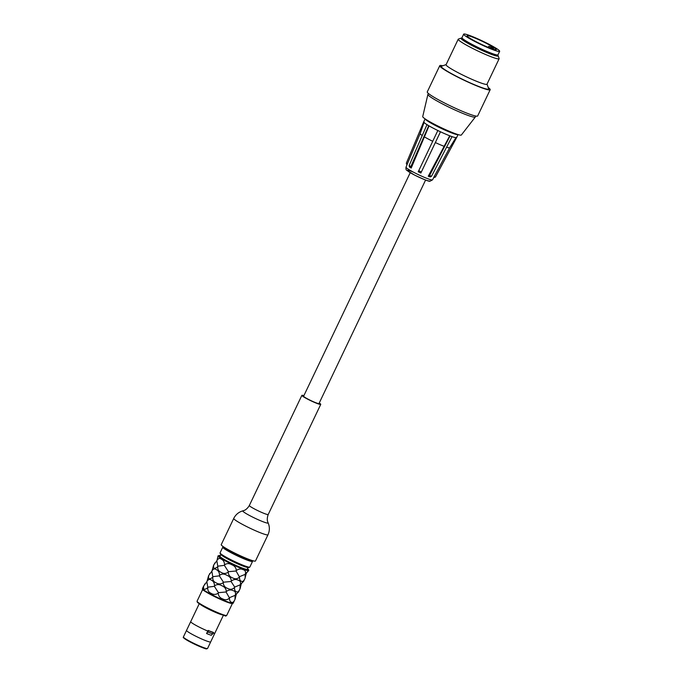 <?xml version="1.0" encoding="UTF-8"?>
<svg xmlns="http://www.w3.org/2000/svg" width="683" height="683" viewBox="0 0 683 683"><rect width="100%" height="100%" fill="white"/><g stroke="black" fill="none" stroke-linecap="round" stroke-linejoin="round"><path stroke-width="1.02" d="M303.884 395.67A10.458 0.999 25.5 0 0 301.869 395.363A10.458 0.999 25.5 0 0 304.037 397.139A10.458 0.999 25.5 0 0 314.317 402.33A10.458 0.999 25.5 0 0 320.754 404.37A10.458 0.999 25.5 0 0 319.243 403.004M267.984 534.763A18.97 1.818 25.5 0 1 261.811 533.312A18.97 1.818 25.5 0 1 237.675 521.658A18.97 1.818 25.5 0 1 233.74 518.431L221.232 544.65A18.97 1.818 25.5 0 0 225.168 547.886A18.97 1.818 25.5 0 0 243.805 557.294A18.97 1.818 25.5 0 0 255.476 560.982L267.984 534.763C269.776 530.802 269.819 526.824 268.112 522.837A14.036 1.349 25.5 0 1 263.553 521.932A14.036 1.349 25.5 0 1 245.701 513.317A14.036 1.349 25.5 0 1 242.935 510.824L243.857 510.534C243.276 510.653 246.435 510.355 249.346 505.488A10.458 0.999 25.5 0 0 251.515 507.273A10.458 0.999 25.5 0 0 261.785 512.463A10.458 0.999 25.5 0 0 268.223 514.495L320.754 404.37M410.227 172.705L303.628 396.2A8.512 0.82 25.5 0 0 305.395 397.651A8.512 0.82 25.5 0 0 313.753 401.877A8.512 0.82 25.5 0 0 318.995 403.525L425.594 180.039M455.237 133.646A16.05 1.537 -154.5 0 1 454.639 133.526A16.05 1.537 -154.5 0 1 440.211 127.67A16.05 1.537 -154.5 0 1 427.626 120.481M458.054 134.594L456.637 137.556A18.245 1.75 -154.5 0 1 456.62 137.582A18.245 1.75 -154.5 0 1 456.492 137.667A18.245 1.75 -154.5 0 1 452.035 136.643L431.545 176.257L430.23 176.94L428.25 176.214L449.773 135.738M428.25 176.214L429.564 175.522L450.063 135.917A18.245 1.75 -154.5 0 1 440.475 131.776A18.245 1.75 -154.5 0 1 439.152 131.153A18.245 1.75 -154.5 0 1 437.846 130.521L437.846 130.521A18.245 1.75 -154.5 0 1 428.736 125.698A18.245 1.75 -154.5 0 1 427.823 125.16A18.245 1.75 -154.5 0 1 426.986 124.648A18.245 1.75 -154.5 0 1 423.691 121.967A18.245 1.75 -154.5 0 1 423.708 121.847A18.245 1.75 -154.5 0 1 423.725 121.822L406.317 163.228L406.923 164.936L420.113 133.672L424.134 122.18M418.227 171.766L437.837 130.521L440.475 131.785L420.865 173.021L418.227 171.766M428.736 125.698L410.884 166.584L411.209 168.052L409.459 167.002L409.143 165.525L426.986 124.648M428.693 125.689L426.952 124.63M452.035 136.643A18.245 1.75 -154.5 0 1 451.087 136.301A18.245 1.75 -154.5 0 1 450.063 135.917M452.069 136.66L450.097 135.934M411.209 168.052L429.069 125.826M410.884 166.584L409.143 165.525M440.501 131.742L420.865 173.021M421.334 171.979L418.705 170.716M431.545 176.257L429.564 175.522M456.688 137.454L435.523 176.906L433.594 177.708L449.645 147.818A16.443 1.579 -154.5 0 1 446.605 147.204M443.771 146.188A16.443 1.579 -154.5 0 1 435.361 142.559M432.715 141.287A16.443 1.579 -154.5 0 1 424.749 137.078M422.214 135.507A16.443 1.579 -154.5 0 1 420.113 133.672M449.645 147.818L456.048 137.462M435.361 177.136L456.543 137.693M458.011 134.577A18.245 1.75 -154.5 0 1 456.039 134.38A18.245 1.75 -154.5 0 1 437.632 126.637A18.245 1.75 -154.5 0 1 425.15 118.902M493.553 48.502A16.153 1.545 -154.5 0 0 492.469 47.81A16.153 1.545 -154.5 0 0 491.197 47.059L488.797 46.248L493.553 48.502L493.203 49.227M492.887 46.939A16.153 1.545 -154.5 0 1 496.234 49.688A16.153 1.545 -154.5 0 1 480.986 44.13A16.153 1.545 -154.5 0 1 467.078 35.781A16.153 1.545 -154.5 0 1 477.016 38.922A16.153 1.545 -154.5 0 1 492.887 46.939M495.525 47.921A19.944 1.912 -154.5 0 1 499.657 51.319A19.944 1.912 -154.5 0 1 480.832 44.463A19.944 1.912 -154.5 0 1 463.655 34.15A19.944 1.912 -154.5 0 1 475.923 38.026A19.944 1.912 -154.5 0 1 495.525 47.921M499.657 51.319L497.984 54.819A19.944 1.912 -154.5 0 1 479.167 47.955A19.944 1.912 -154.5 0 1 461.981 37.65L463.655 34.15M439.775 65.679L427.268 91.898A27.918 2.672 25.5 0 0 451.318 106.335A27.918 2.672 25.5 0 0 477.673 115.939L490.181 89.721A27.918 2.672 -154.5 0 1 463.825 80.116A27.918 2.672 -154.5 0 1 439.775 65.679A27.918 2.672 -154.5 0 1 442.695 65.799M475.786 116.042L475.342 116.972A26.27 2.519 -154.5 0 1 475.317 117.015A26.27 2.519 -154.5 0 1 450.549 107.94A26.27 2.519 -154.5 0 1 427.908 94.408A26.27 2.519 -154.5 0 1 427.934 94.356L428.369 93.426M498.146 55.758L499.128 58.499A22.667 2.169 -154.5 0 1 499.136 58.729A22.667 2.169 -154.5 0 1 477.741 50.935A22.667 2.169 -154.5 0 1 458.216 39.213A22.667 2.169 -154.5 0 1 458.404 39.076L461.153 38.111A20.584 1.972 25.5 0 0 478.723 48.886A20.584 1.972 25.5 0 0 498.146 55.758A20.584 1.972 25.5 0 0 497.506 54.99M462.152 38.128A20.584 1.972 25.5 0 0 461.153 38.111M446.11 64.612L441.483 66.225A26.27 2.519 25.5 0 0 463.894 79.971A26.27 2.519 25.5 0 0 488.678 88.73L487.022 84.129M499.136 58.729L486.979 84.222A22.667 2.169 -154.5 0 1 465.584 76.428A22.667 2.169 -154.5 0 1 446.059 64.706L458.216 39.213M488.243 87.526A27.918 2.672 -154.5 0 1 490.181 89.721M496.601 54.905A18.97 1.818 -154.5 0 1 496.695 55.272A18.97 1.818 -154.5 0 1 478.783 48.749A18.97 1.818 -154.5 0 1 462.451 38.94A18.97 1.818 -154.5 0 1 462.792 38.786M475.317 117.015L461.341 135.021A21.404 2.049 -154.5 0 1 441.167 127.619A21.404 2.049 -154.5 0 1 422.717 116.597L427.908 94.408M233.193 603.191L232.382 603.61L229.078 602.841L216.972 597.753C206.121 592.084 201.34 589.309 202.638 589.42L202.458 588.533A17.024 1.631 -154.5 0 0 217.126 597.335A17.024 1.631 -154.5 0 0 233.193 603.191L234.978 599.401C233.91 601.8 232.852 602.782 231.802 602.338C230.239 602.124 229.471 600.69 229.488 598.026C227.516 599.964 225.262 600.263 222.743 598.948C219.917 597.941 218.423 596.003 218.236 593.134C215.888 594.782 213.48 594.833 211.021 593.288C208.537 592.195 207.47 590.291 207.828 587.576C205.848 589.292 204.405 589.66 203.5 588.678L203.662 586.014L206.847 581.72L207.828 587.576M218.048 555.851L217.049 560.291C218.381 558.31 219.824 557.943 221.369 559.181C223.392 560.128 224.459 562.032 224.562 564.901C226.705 563.236 229.112 563.176 231.785 564.739C234.679 565.865 236.181 567.804 236.284 570.553C238.606 568.862 240.86 568.555 243.028 569.639C245.163 570.168 245.931 571.603 245.351 573.942L248.783 570.51L247.519 568.632A16.537 1.588 -154.5 0 1 232.946 564.167A16.537 1.588 -154.5 0 1 220.293 555.663L218.048 555.851A17.024 1.631 25.5 0 0 232.715 564.653A17.024 1.631 25.5 0 0 248.783 570.51M247.545 571.645L246.213 573.524L244.984 578.424C243.916 580.823 242.858 581.805 241.808 581.361C240.245 581.148 239.477 579.713 239.494 577.05C237.522 578.988 235.268 579.286 232.749 577.972C229.923 576.964 228.421 575.026 228.242 572.158C225.894 573.805 223.486 573.857 221.027 572.311C218.543 571.219 217.476 569.315 217.834 566.6C215.854 568.316 214.411 568.683 213.506 567.701L213.668 565.037L216.852 560.743L217.834 566.6M220.011 556.244A15.077 1.443 25.5 0 0 233.005 564.047A15.077 1.443 25.5 0 0 247.237 569.229L248.134 567.351A15.077 1.443 25.5 0 1 233.919 562.118A15.077 1.443 25.5 0 1 220.916 554.374L220.011 556.244M213.292 633.081A13.378 1.281 25.5 0 0 214.846 633.184L210.68 641.909A13.378 1.281 -154.5 0 1 210.68 641.918A13.378 1.281 -154.5 0 1 198.053 637.316A13.378 1.281 -154.5 0 1 186.536 630.4L190.694 621.667A13.378 1.281 25.5 0 0 190.694 621.667A13.378 1.281 25.5 0 0 207.82 631.083L208.136 630.435A13.378 1.281 25.5 0 0 212.951 632.236L213.531 632.586A14.352 1.375 -154.5 0 1 208.716 630.785L206.787 633.261L207.82 631.083A48.766 22.266 112.7 0 0 206.565 633.508A13.182 1.264 -154.5 0 0 211.312 635.284L213.531 632.586M214.846 633.184A13.378 1.281 25.5 0 0 214.846 633.175L223.409 615.229M186.536 630.4A13.378 1.281 -154.5 0 1 186.536 630.392L183.403 636.957A13.378 1.281 -154.5 0 0 194.928 643.873A13.378 1.281 -154.5 0 0 207.555 648.474L206.573 648.85C206.326 649.234 202.185 647.621 194.16 643.992L186.058 639.647C181.243 636.257 184.197 637.896 183.403 636.957M208.136 630.435L208.716 630.785M212.9 633.901A14.352 1.375 -154.5 0 1 208.084 632.099M208.05 587.132L214.351 586.321L218.458 592.682L226.064 591.973L229.488 598.026M229.693 597.574L235.114 595.363L234.978 599.401M218.458 592.682L218.236 593.134M205.549 583.555L204.576 584.178M235.174 598.94L236.207 594.5L237.539 592.622M213.053 576.648L219.354 575.837L223.461 582.198L231.067 581.481L234.696 587.09L240.117 584.87L239.981 588.908C238.913 591.307 237.855 592.289 236.805 591.845C235.242 591.64 234.474 590.206 234.491 587.542C232.519 589.472 230.265 589.779 227.746 588.456C224.92 587.448 223.418 585.51 223.239 582.642C220.891 584.289 218.483 584.349 216.024 582.804C213.54 581.703 212.473 579.799 212.831 577.092C210.851 578.808 209.408 579.175 208.503 578.194L208.665 575.53L211.85 571.227L212.831 577.092M234.696 587.09L234.491 587.542M223.461 582.198L223.239 582.642M210.552 573.063L209.579 573.686M208.665 575.53L207.043 581.267C208.375 579.286 209.818 578.919 211.363 580.157C213.386 581.105 214.453 583.009 214.556 585.877C216.699 584.213 219.106 584.153 221.779 585.715C224.673 586.842 226.175 588.78 226.278 591.529C228.6 589.839 230.854 589.531 233.023 590.616C235.157 591.145 235.925 592.579 235.345 594.919L238.555 591.939L239.981 588.908M240.177 588.456L241.21 584.008L242.542 582.129M235.345 594.919L235.114 595.363M226.278 591.529L226.064 591.973M214.556 585.877L214.351 586.321M207.043 581.267L206.847 581.72M213.668 565.037L212.046 570.775C213.378 568.794 214.821 568.427 216.366 569.673C218.389 570.621 219.456 572.525 219.559 575.385C221.702 573.72 224.109 573.669 226.782 575.231C229.676 576.358 231.178 578.296 231.281 581.045C233.603 579.346 235.857 579.047 238.026 580.123C240.16 580.652 240.928 582.095 240.348 584.435L240.117 584.87M240.348 584.435L243.558 581.455L244.984 578.424M231.281 581.045L231.067 581.481M219.559 575.385L219.354 575.837M212.046 570.775L211.85 571.227M218.056 566.156L224.357 565.345L228.455 571.705L236.07 570.997L239.494 577.05M239.69 576.597L245.12 574.386L245.18 577.963M228.455 571.705L228.242 572.158M215.555 562.579L214.582 563.202M245.351 573.942L245.12 574.386M236.284 570.553L236.07 570.997M224.562 564.901L224.357 565.345M217.049 560.291L216.852 560.743M413.249 172.056A12.277 1.178 25.5 0 0 412.208 173.806A12.277 1.178 25.5 0 0 429.351 180.893M433.679 177.725L432.544 179.842A14.702 1.409 -154.5 0 1 432.535 179.86A14.702 1.409 -154.5 0 1 418.594 174.746A14.702 1.409 -154.5 0 1 406.009 167.181L406.948 164.945M491.453 48.621L491.82 47.853M202.749 589.113A16.537 1.588 25.5 0 0 216.929 597.736A16.537 1.588 25.5 0 0 232.561 603.337M220.37 553.418A15.999 1.537 25.5 0 0 234.09 561.768A15.999 1.537 25.5 0 0 249.21 567.172M220.071 552.846L220.259 553.734C220.361 553.674 219.653 554.528 232.553 561.025C245.009 567.129 250.2 567.889 248.851 567.453L249.841 567.044A16.486 1.579 -154.5 0 1 234.278 561.366A16.486 1.579 -154.5 0 1 220.071 552.846L222.786 547.168A16.486 1.579 25.5 0 0 236.984 555.697A16.486 1.579 25.5 0 0 252.548 561.366L252.565 560.828A16.349 1.571 -154.5 0 1 237.138 555.373A16.349 1.571 -154.5 0 1 223.187 546.818L222.786 547.168M197.361 601.774A15.957 1.528 25.5 0 0 211.038 610.09A15.957 1.528 25.5 0 0 226.107 615.485M197.063 601.202L197.25 602.082C197.353 602.022 196.653 602.876 209.51 609.356C221.804 614.751 227.217 616.886 225.757 615.767L226.747 615.357A16.443 1.579 -154.5 0 1 211.226 609.697A16.443 1.579 -154.5 0 1 197.063 601.202L202.663 589.455M200.11 604.259A13.378 1.281 25.5 0 0 210.936 610.303A13.378 1.281 25.5 0 0 222.453 614.913M183.744 637.521A12.892 1.238 25.5 0 0 194.74 644.265A12.892 1.238 25.5 0 0 206.898 648.56M249.346 505.488L301.869 395.363M268.223 514.495C266.276 519.814 268.026 522.461 267.753 521.932L268.112 522.837M233.74 518.431C235.695 514.547 238.76 512.011 242.935 510.824M406.009 167.181C405.822 169.06 406.069 170.084 406.735 170.246L414.496 175.036C424.194 179.638 429.351 181.695 429.966 181.226L432.544 179.842M425.125 118.885L423.708 121.847M488.26 47.375L488.797 46.248M462.801 38.76L462.545 39.307M496.609 54.888L496.345 55.434M202.458 588.533L203.662 586.014M249.841 567.044L252.548 561.366M226.747 615.357L232.348 603.61M190.702 621.658L199.257 603.712M207.555 648.474L210.68 641.918"/></g></svg>
